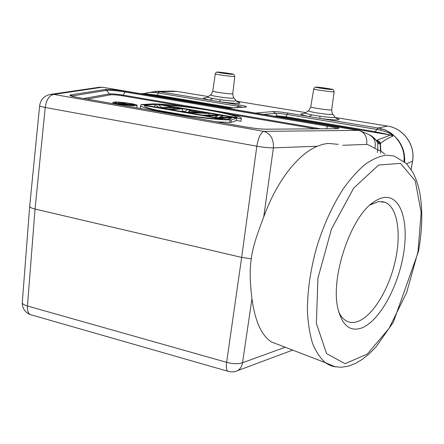 <?xml version="1.0" encoding="UTF-8"?>
<svg xmlns="http://www.w3.org/2000/svg" width="444" height="444" viewBox="0 0 444 444"><rect width="100%" height="100%" fill="white"/><g stroke="black" fill="none" stroke-linecap="round" stroke-linejoin="round"><path stroke-width="0.67" d="M338.716 311.821C340.581 315.878 342.918 318.792 345.737 320.562C349.389 322.782 353.463 323.077 357.964 321.439C372.816 315.934 388.711 289.605 395.082 261.71C401.548 233.827 397.685 207.259 384.987 202.27L378.382 201.609L370.057 204.973M384.06 197.513C380.774 197.98 377.328 199.489 373.72 202.037C350.704 216.506 329.948 278.299 338.062 309.179C342.363 325.68 350.238 331.94 361.682 327.972C379.087 321.262 397.48 288.228 403.23 255.661C409.19 223.071 401.315 195.188 384.06 197.513M228.716 371.5L227.717 371.206C226.407 369.996 226.046 367.038 226.623 362.326C232.906 363.963 238.206 364.108 242.524 362.759L251.959 298.79C255.1 321.45 261.649 335.858 271.6 342.013L325.474 362.709C320.368 358.286 316.095 351.92 312.648 343.612C309.773 334.249 308.031 323.343 307.409 310.9C307.381 290.953 310.461 269.758 316.655 247.314C323.571 225.086 332.423 205.611 343.201 188.883C350.438 178.777 357.781 170.574 365.234 164.274C372.605 159.168 379.62 156.133 386.291 155.184L394.155 156.066L406.343 163.464L412.848 172.372C416.422 179.209 418.936 187.229 420.385 196.426C422.727 212.987 422.089 231.313 418.476 251.415L393.323 322.266L376.013 346.919L369.297 353.729L362.409 359.29L355.394 363.486L348.301 366.183L341.164 367.255L335.004 366.727L325.474 362.709C328.71 365.046 332.19 366.444 335.925 366.899M141.636 104.573L153.419 103.852L158.231 104.679L161.832 107.542M141.658 104.384L144.933 104.951L154.917 104.484L158.674 107.337L163.664 108.203L174.964 107.565L171.706 107.004L161.821 107.542M154.651 106.832L154.917 104.484M174.842 108.58L174.964 107.565M168.121 108.974L171.473 109.557L182.612 108.88L179.326 108.314L168.098 109.169M180.847 111.377L182.318 111.283L182.612 108.88M189.422 110.922L199.5 112.665L188.206 112.227L189.422 110.922L189.255 112.271M209.229 113.464L189.538 112.687L184.998 111.899L187.002 109.635L190.31 110.206L189.782 110.767L200.96 112.693L209.229 113.464L209.03 115.052M190.226 110.845L190.31 110.206M222.788 115.801L219.192 117.31L231.918 117.371L236.513 118.165L231.307 119.93L227.766 119.319L231.923 117.982L219.547 117.893L214.879 117.083L218.159 115.607L206.754 115.673L203.291 115.074L218.248 115.018L222.788 115.801L222.588 117.327M229.698 122.239L230.974 122.461L231.307 119.93M230.974 122.461L236.18 120.618L236.513 118.165M197.253 110.817L219.78 114.691M237.357 117.71L237.34 117.688C236.863 116.112 227.506 113.658 209.285 110.328C189.427 107.176 173.526 105.295 161.594 104.684L237.34 117.688M154.762 103.902L241.275 118.792L241.347 118.226C240.642 116.334 229.16 113.448 206.898 109.568C185.198 106.083 164.38 104.201 154.762 103.902L154.74 104.079M182.34 111.094L185.259 111.599M236.208 120.429L240.942 121.245L241.275 118.792M240.942 121.245L241.02 120.674M155.467 109.918L189.821 115.923M144.555 105.506L222.788 119.092C211.599 118.67 195.676 116.883 175.025 113.731C155.783 110.328 145.654 107.787 144.639 106.105L144.511 105.894M230.009 119.908L141.286 104.512L140.604 105.661C142.047 107.714 154.629 110.728 178.349 114.696C202.697 118.137 219.913 119.874 230.009 119.908L229.67 122.439L216.156 121.767M140.426 107.259L140.326 108.142L140.765 108.541M121.867 103.935L121.917 103.491L120.363 103.663M121.062 103.796L121.101 103.413M119.924 103.552L120.391 103.385M119.941 103.402L125.497 104.573L127.739 104.473L121.917 103.491M122.788 104.096L122.838 103.618M125.319 103.18L124.248 103.668L128.632 104.434L133.261 104.568L126.307 104.878L118.198 103.197L122.411 103.413L123.532 102.869L125.319 103.18L125.247 103.841M118.148 103.674L118.198 103.197M118.326 103.713L118.365 103.358M133.172 105.361L133.261 104.568M116.383 102.325L115.079 102.714C115.468 103.635 129.57 105.628 133.7 105.345L134.904 104.962C134.51 104.04 120.713 102.076 116.383 102.325M114.491 101.992C119.797 101.698 136.608 104.096 137.091 105.217L135.631 105.683C130.614 106.038 113.353 103.602 112.881 102.475L114.491 101.992M136.846 107.853L137.068 105.433M380.219 143.623L379.52 143.939L377.816 142.835L377.794 149.856L380.802 150.96L384.804 154.107M392.94 135.437L392.357 135.043M392.962 136.058L390.587 135.02L374.708 132.423L375.163 131.724L390.62 134.998L392.962 136.058L392.968 135.464L392.318 135.026L390.659 134.993M237.351 107.52L237.978 106.266L242.424 107.187M143.734 93.59L157.603 95.205L158.197 92.963L157.92 92.918L159.402 91.703L209.857 100.083L212.748 98.501L220.224 99.734C226.64 100.616 231.424 101.06 234.587 101.066L235.997 100.644L233.977 98.03M143.828 93.59L144.522 93.617M144.555 93.623L144.861 93.44M232.778 107.825L157.603 95.205L156.904 95.793L144.45 93.634L140.737 93.667M209.857 100.078L219.503 101.682L220.224 99.734M156.471 91.403L159.402 91.697L154.856 91.403M146.115 93.129L155.517 91.392M156.477 91.375L155.222 92.585L157.92 92.907M143.806 93.59L146.12 93.123C147.791 92.524 150.827 92.341 155.222 92.596M274.525 116.206L277.383 115.917L278.666 116.75L285.42 117.405L285.98 116.755L375.163 131.724L376.839 129.426L380.425 130.159M288.195 113.098C281.157 111.982 276.063 111.477 272.916 111.577L275.596 113.32C277.944 113.237 281.757 113.614 287.035 114.447L285.98 116.755L277.383 115.917L275.596 113.32L263.836 114.408M379.52 143.939L376.851 140.915M378.116 143.162L376.995 141.053M392.896 136.147C388.189 138.006 384.049 140.448 380.475 143.479L380.214 143.623L378.454 141.281L376.34 140.437M378.099 127.994L377.172 129.476M378.044 128.016L376.839 129.426L287.035 114.447L288.2 113.098L309.207 116.583L311.888 114.874L320.052 116.223C326.778 117.149 331.457 117.56 334.099 117.455L334.937 117.05L332.839 114.263M303.679 113.753L302.264 113.769C299.128 114.058 301.443 114.996 309.207 116.583L319.747 118.332L320.052 116.223M360.639 131.047L368.537 134.399C374.198 137.174 376.307 141.83 374.869 148.363C370.712 145.993 367.971 144.672 366.65 144.405C367.471 137.535 365.162 132.956 359.718 130.68L102.941 87.302L99.306 87.257M369.386 134.754C372.594 136.169 375.707 139.738 375.574 139.638L377.816 142.835C377.394 141.347 374.608 138.667 369.452 134.787M380.214 143.623L380.458 150.799M390.62 134.998L376.695 140.343C378.849 141.026 380.108 142.069 380.475 143.479L380.802 150.96L380.441 153.197M378.094 128.022L381.585 128.816L380.425 130.17C389.782 132.762 391.208 134.144 392.624 134.982M392.724 135.009C389.799 132.223 386.086 130.159 381.585 128.816C394.944 131.962 405.738 147.275 403.935 161.261M411.138 169.491L412.52 161.233C415.54 145.166 403.524 128.372 387.551 126.085L378.233 127.989C382.55 128.804 386.463 130.308 389.987 132.506C391.48 133.233 394.089 135.603 397.813 139.616C402.88 146.331 405.156 153.746 404.634 161.855M338.223 144.35L327.922 143.39L322.738 144.35L317.36 146.237C301.01 152.736 278.499 176.357 263.714 216.994L273.399 147.863C269.053 147.891 263.525 147.341 256.826 146.22L45.227 107.47C42.019 106.849 40.154 106.305 39.627 105.85L39.66 105.522M22.344 301.881L22.267 302.886C22.716 304.096 24.448 305.133 27.461 305.994L35.043 209.052C32.007 208.303 30.236 207.509 29.737 206.66M29.665 206.488L29.715 206.016M99.745 87.191L50.655 94.372L53.829 94.411C49.301 95.26 46.437 99.611 45.227 107.47L35.043 209.052L241.664 257.409L251.287 258.758C252.797 245.221 259.518 228.355 263.714 216.994M251.959 298.79C250.821 289.094 248.995 272.244 251.287 258.758M417.998 251.742L421.167 212.476L415.279 180.919L400.477 163.37L378.604 165.068L353.674 188.106L331.496 229.021L317.921 278.299L316.378 323.36L326.54 353.563L345.049 363.697L367.293 354.057L388.977 328.499L406.698 292.435L417.998 251.742M358.574 130.375L263.825 131.363C260.7 132.634 258.369 137.585 256.826 146.22L241.664 257.409L226.623 362.326L27.461 305.994C27.189 310.356 28.111 313.22 30.225 314.585L227.717 371.206C231.013 372.266 234.243 372.111 237.407 370.74C240.171 369.214 241.875 366.555 242.524 362.759L285.181 347.236M292.668 350.111L235.337 371.473M315.728 128.849L231.824 114.502M184.871 106.477L122.361 95.793L123.199 95.133L320.673 128.81M87.141 99.134L110.717 94.777C113.076 94.611 116.955 94.949 122.361 95.793M110.717 94.777L109.268 93.912C112.099 93.717 116.744 94.122 123.199 95.133L125.069 92.002C116.511 90.676 110.345 90.121 106.566 90.343L72.339 95.932L72.738 96.453M83.655 98.518L109.268 93.912L106.566 90.343L105.117 89.472L70.685 94.938L72.339 95.932L71.651 96.182M337.279 128.682C336.435 128.011 333.144 127.178 327.4 126.185L125.069 92.002L125.902 91.347L327.983 125.413L326.312 128.771M266.861 129.232C261.405 129.171 254.534 128.449 246.242 127.056L246.387 127.067C254.529 128.421 261.194 129.132 266.389 129.193L336.519 128.699L266.544 129.193M336.963 128.732C341.297 128.399 338.3 127.295 327.983 125.413M125.902 91.347C116.306 89.86 109.374 89.238 105.117 89.472M77.783 97.502L77.489 97.452C70.918 96.237 68.648 95.399 70.685 94.938M246.242 127.056L77.489 97.452M227.023 108.203L245.787 107.06C247.735 106.765 245.565 106.072 239.261 104.967L237.978 106.266L158.197 92.963L159.657 91.742M229.67 108.031L156.904 95.793M245.787 107.06L227.461 108.281M212.793 91.031L212.781 91.103C212.704 91.78 228.543 94.073 232.012 93.889L232.773 93.701L234.754 76.473M232.767 93.767C233.228 96.892 233.6 98.274 233.883 97.908L233.078 98.229C229.659 98.229 224.486 97.697 217.56 96.62C212.915 95.837 210.567 95.255 210.523 94.883L210.606 94.822M207.848 96.914L210.523 94.883C210.728 95.31 211.483 94.05 212.781 91.103L215.29 73.871C215.24 73.049 217.26 71.506 217.91 72.1L230.758 73.698C234.221 74.892 233.183 72.955 234.759 76.429L233.605 76.512C229.526 76.368 215.246 74.309 215.29 73.871L215.296 73.821M232.484 74.315L232.145 74.303C227.905 74.12 213.886 71.934 218.115 72.117L218.465 72.133C222.727 72.328 236.458 74.459 232.484 74.315M205.705 97.896L207.753 96.986C207.659 97.314 209.324 97.819 212.748 98.501M206.121 97.802L205.705 97.802C201.759 97.924 203.141 98.685 209.857 100.083M239.261 104.967L219.503 101.687C227.794 102.825 233.966 103.391 238.017 103.38C240.77 103.285 240.548 102.808 237.351 101.954M278.666 116.75L278.099 116.811M374.708 132.423L285.42 117.405M331.674 109.818C332.09 113.098 332.456 114.546 332.767 114.175L332.356 114.469C329.542 114.591 324.403 114.075 316.938 112.915C311.161 111.932 308.286 111.216 308.303 110.761L308.347 110.734M310.739 106.81L310.733 106.86C310.389 107.609 328.593 110.34 331.268 109.934L331.679 109.773L334.16 91.797M305.411 112.881L308.303 110.761C308.508 111.205 309.313 109.907 310.733 106.86L313.753 88.95C313.703 88.14 315.728 86.624 316.117 87.129L329.426 88.767C333.849 90.188 332.539 88.09 334.166 91.769L333.544 91.864C330.325 91.925 313.458 89.438 313.753 88.95L313.758 88.917M316.444 87.146L316.639 87.152C319.863 87.157 335.27 89.538 332.123 89.544L331.94 89.544C328.782 89.56 313.009 87.113 316.444 87.146M303.335 113.836L305.361 112.92C305.15 113.32 307.326 113.975 311.888 114.874M377.783 127.977L319.747 118.337C328.443 119.53 334.482 120.052 337.851 119.902C339.793 119.719 339.277 119.214 336.302 118.382M255.805 113.053L272.916 111.577M374.869 148.363L377.794 149.856L377.361 152.547M412.531 161.166L406.632 163.758M176.934 91.414L208.297 96.57L176.806 91.392L159.718 91.697M335.281 117.477L387.595 126.085L335.287 117.482M305.766 112.621L236.486 101.215L305.772 112.615M172.577 91.114L176.884 91.397L172.577 91.098L155.833 91.386M317.36 146.237L273.399 147.863C273.848 139.172 270.657 133.672 263.825 131.363L53.829 94.411L102.431 87.218M366.65 144.405L342.735 145.293M411.161 169.53L412.559 161.194C415.612 145.16 403.585 128.349 387.595 126.085L387.618 126.096M22.267 302.864C22.405 308.452 25.058 312.36 30.225 314.585L31.79 315.035M381.99 201.537L384.987 202.27M371.328 203.879L373.72 202.037M140.326 108.142L140.604 105.661M112.759 103.624L112.881 102.475M337.573 128.721L336.669 128.699M77.583 97.458L71.922 96.259M246.315 127.056L77.689 97.475M236.114 100.794L237.379 101.998M140.471 93.623L143.862 93.59M335.026 117.166L336.374 118.454M50.655 94.372C44.261 95.61 40.587 99.445 39.627 105.872M29.659 206.682L22.267 302.891M29.654 206.615L39.627 105.85"/></g></svg>
